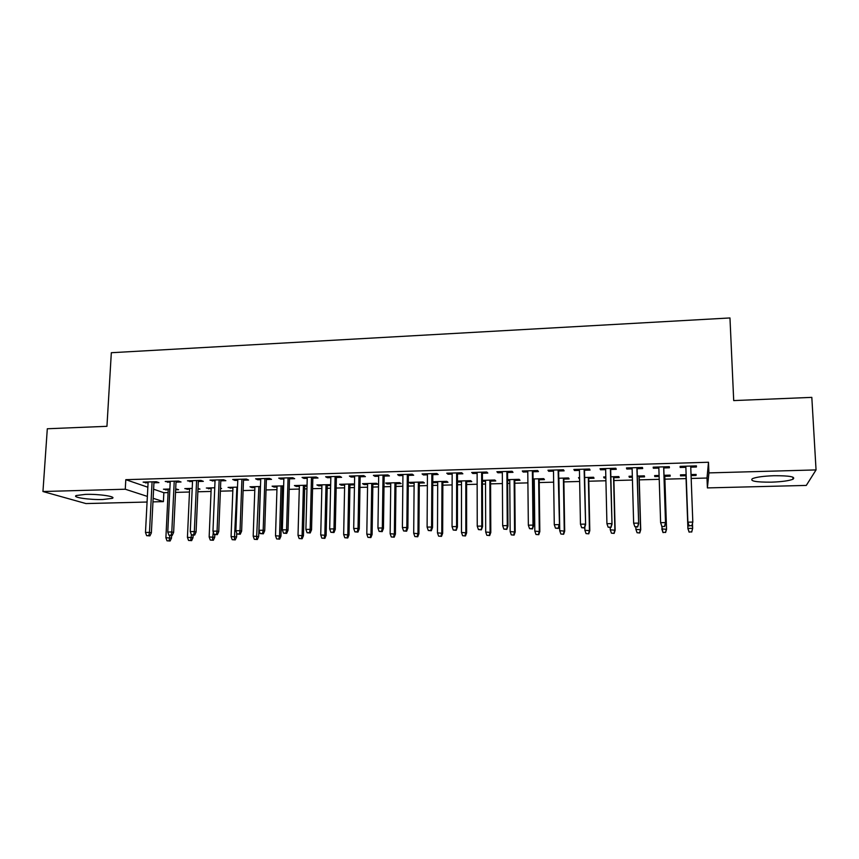 <?xml version="1.0" encoding="UTF-8"?>
<svg xmlns="http://www.w3.org/2000/svg" width="859" height="859" viewBox="0 0 859 859"><rect width="100%" height="100%" fill="white"/><g stroke="black" fill="none" stroke-linecap="round" stroke-linejoin="round"><path stroke-width="1.29" d="M85.503 494.376C99.086 493.914 116.856 496.609 112.25 498.349L102.876 499.508C89.69 499.959 71.737 497.35 76.247 495.536L85.503 494.376M774.034 475.714C789.657 475.65 795.971 476.82 792.964 479.236C788.873 480.825 781.636 481.802 771.232 482.167C755.834 482.232 749.574 481.061 752.463 478.635C756.392 477.067 763.587 476.101 774.034 475.714M153.611 489.201L163.844 492.712L168.096 492.594M175.537 492.39L189.485 492.014M197.849 491.788L211.056 491.434M220.376 491.176L232.821 490.843M243.108 490.564L254.779 490.253M266.043 489.941L276.931 489.651M282.353 489.501L283.545 489.469M289.204 489.319L299.286 489.05M304.666 488.9L306.964 488.846M312.569 488.685L321.835 488.438M327.182 488.299L330.586 488.202M336.159 488.052L344.588 487.826M349.903 487.676L354.434 487.558M359.964 487.407L367.545 487.203M372.817 487.064L378.518 486.903M383.994 486.763L390.716 486.581M395.945 486.441L402.817 486.248M408.261 486.108L414.092 485.947M419.278 485.807L427.363 485.593M432.753 485.442L437.682 485.314M442.836 485.174L452.135 484.916M457.471 484.777L461.498 484.669M466.598 484.53L477.142 484.24M482.436 484.1L485.528 484.014M490.586 483.875L502.397 483.563M507.648 483.424L509.784 483.359M514.788 483.23L527.898 482.876M533.095 482.726L534.266 482.704M539.227 482.565L553.647 482.178M563.891 481.899L579.653 481.469M588.78 481.223L605.917 480.761M613.906 480.546L632.439 480.041M639.279 479.859L659.218 479.322M664.887 479.172L686.062 478.603M691.173 478.463L707 478.034L707.397 487.912L708.922 472.901L816.05 469.916L806.29 485.421L707.397 487.912M163.844 492.712L163.403 501.624L152.956 501.881M147.072 502.032L85.964 503.567L42.95 491.52L125.274 489.222L147.361 496.405M42.95 491.52L47.309 428.759L106.945 426.311L111.326 352.716L729.967 317.948L733.704 400.584L811.819 397.373L816.05 469.916M197.967 489.158L199.997 489.104L198 488.363M189.603 489.394L184.803 488.599L192.201 488.395M176.02 482.135L181.034 481.996L178.565 481.061L165.207 481.459L170.189 482.307M232.929 488.202L228.065 487.407L237.513 487.139M220.795 480.836L225.863 480.686L223.587 479.741L209.993 480.149L215.029 481.008M283.631 486.806L282.439 486.838M277.017 486.989L274.075 487.064L272.099 486.183L283.653 485.861M266.387 479.505L271.519 479.365L269.447 478.399L255.606 478.807L257.732 479.762L260.707 479.676M330.661 484.637L316.917 484.938L318.7 485.84L321.9 485.743M330.651 485.507L327.247 485.603M312.837 478.162L318.023 478.001L316.166 477.035L302.057 477.443L303.979 478.42L307.232 478.323M372.86 484.347L377.906 484.208L376.392 483.284L362.552 483.671L364.119 484.583L367.588 484.487M360.146 476.777L365.397 476.627L363.765 475.639L349.388 476.058L351.095 477.046L354.627 476.938M419.299 483.059L424.41 482.919L423.111 481.996L409.013 482.382L410.366 483.306L414.113 483.209M408.358 475.381L413.673 475.22L412.266 474.211L397.62 474.64L399.091 475.65L402.925 475.532M466.598 481.759L471.763 481.62L470.689 480.675L457.482 481.04M461.498 481.899L457.482 482.017M457.493 473.943L462.861 473.792L461.702 472.761L446.766 473.202L448.011 474.222L452.156 474.104M514.766 480.439L519.996 480.288L519.147 479.333L507.615 479.644M509.763 480.568L507.626 480.632M507.562 472.493L513.006 472.332L512.093 471.29L496.878 471.731L497.866 472.772L502.332 472.643M563.837 479.086L569.13 478.935L568.518 477.958L558.737 478.227M558.618 471L564.127 470.839L563.472 469.787L547.956 470.238L548.686 471.29L553.486 471.151M613.841 477.701L619.189 477.561L618.834 476.562L610.856 476.788M605.853 477.926L604.07 477.969L603.641 476.981L605.82 476.928M610.674 469.486L616.257 469.325L615.871 468.252L600.044 468.713L600.505 469.787L605.659 469.637M664.791 476.305L670.203 476.154L670.106 475.145L664.018 475.306M659.132 476.455L654.794 476.573L654.622 475.575L659.1 475.446M663.771 467.94L669.419 467.779L669.311 466.684L653.173 467.156L653.355 468.241L658.864 468.091M707 478.034L708.492 462.249L125.801 479.676L147.845 487.225M696.348 465.889L696.391 466.995L696.434 465.889L680.124 466.362L680.178 467.468L680.124 466.362M696.391 466.995L690.754 467.156M685.847 467.296L680.178 467.468M696.037 474.426L696.08 475.435L696.112 474.426L691.033 474.565M696.08 475.435L691.066 475.575M685.954 475.714L680.521 475.865L680.478 474.855L680.521 475.865M686.116 474.694L680.478 474.855M637.088 468.724L642.704 468.552L642.457 467.468L626.469 467.94L626.802 469.014L632.127 468.864M639.193 477.003L644.572 476.852L644.347 475.854L637.303 476.047M632.353 477.196L629.314 477.282L629.013 476.283L632.331 476.187M584.517 470.249L590.058 470.088L589.542 469.025L573.866 469.476L574.467 470.539L579.438 470.399M588.716 478.399L594.041 478.248L593.558 477.26L584.668 477.507M579.6 478.646L578.515 477.679L579.578 477.658M532.967 471.752L538.443 471.591L537.659 470.539L522.293 470.99L523.152 472.031L527.78 471.902M539.194 479.762L544.445 479.612L543.726 478.646L533.052 478.946M534.234 479.902L533.063 479.934M482.404 473.223L487.815 473.062L486.774 472.031L471.698 472.471L472.815 473.502L477.121 473.373M490.575 481.104L495.761 480.954L494.805 480.009L482.425 480.353M485.518 481.244L482.436 481.319M432.807 474.662L438.154 474.512L436.866 473.492L422.08 473.932L423.433 474.941L427.428 474.823M442.836 482.414L447.979 482.275L446.787 481.341L432.764 481.727M437.703 482.554L433.806 482.661L432.764 481.888M384.134 476.079L389.417 475.929L387.903 474.93L373.386 475.36L374.975 476.348L378.669 476.24M395.978 483.703L401.056 483.563L399.65 482.64L385.67 483.037L387.141 483.95L390.748 483.853M336.384 477.475L341.603 477.325L339.853 476.337L325.615 476.756L327.429 477.733L330.822 477.636M354.488 484.573L353.36 483.928L339.627 484.304L341.302 485.217L344.642 485.12M354.488 484.852L349.946 484.97M289.504 478.839L294.658 478.688L292.694 477.722L278.724 478.13L280.753 479.086L283.857 479M307.028 486.162L304.741 486.215M299.362 486.366L296.28 486.452L294.412 485.56L307.05 485.217M243.484 480.17L248.584 480.031L246.415 479.075L232.692 479.483L234.926 480.428L237.76 480.342M254.876 487.59L252.052 487.676L249.99 486.795L260.481 486.505M198.3 481.491L203.347 481.341L200.974 480.406L187.498 480.804L192.513 481.663M220.484 488.546L221.558 488.513L220.505 488.095M211.164 488.803L206.343 488.009L214.75 487.772M153.933 482.779L158.926 482.64L156.349 481.716L143.12 482.103L148.07 482.951M175.655 489.78L178.618 489.694L175.698 488.857M168.224 489.984L163.457 489.201L169.857 489.018M153.138 498.284L163.403 501.624M125.801 479.676L125.274 489.222M708.492 462.249L708.922 472.901M653.323 467.146L653.355 468.241M654.762 475.564L654.794 476.573M626.769 467.93L626.802 469.014M629.282 476.273L629.314 477.282M600.484 468.703L600.505 469.787M604.049 476.97L604.07 477.969M574.456 469.465L574.467 470.539M579.041 477.668L579.063 478.667M548.676 470.217L548.686 471.29M523.142 470.968L523.152 472.031M497.855 471.709L497.866 472.772M472.815 472.439L472.815 473.502M448.011 473.169L448.011 474.222M423.444 473.889L423.433 474.941M433.816 481.695L433.806 482.661M399.102 474.597L399.091 475.65M410.377 482.35L410.366 483.306M374.996 475.306L374.975 476.348M387.151 482.994L387.141 483.95M351.116 476.004L351.095 477.046M364.141 483.628L364.119 484.583M327.451 476.702L327.429 477.733M341.324 484.261L341.302 485.217M304.011 477.389L303.979 478.42M318.721 484.884L318.7 485.84M280.786 478.066L280.753 479.086M296.312 485.507L296.28 486.452M257.764 478.742L257.732 479.762M274.107 486.13L274.075 487.064M234.969 479.408L234.926 480.428M252.084 486.742L252.052 487.676M212.377 480.074L212.334 481.083M230.266 487.343L230.233 488.277M189.979 480.729L189.936 481.738M208.64 487.944L208.597 488.868M167.795 481.384L167.741 482.382M187.198 488.535L187.155 489.458M145.805 482.028L145.751 483.016M165.937 489.125L165.884 490.049M689.101 525.729L691.849 525.676L689.101 525.729L687.876 522.165L685.826 466.201L687.887 522.755L687.876 522.165L692.816 522.079L690.711 466.05M691.849 525.676L692.816 522.079L691.839 525.998M687.887 522.755L689.101 526.041M689.079 532.118L691.71 531.785L689.079 532.118L687.909 528.414L692.644 528.328L692.472 523.797M691.71 531.785L692.644 528.328L691.71 532.075M689.079 531.828L687.909 528.414L685.944 474.705M687.919 528.951L685.922 474.705M661.902 526.546L664.608 526.492L661.902 526.546L660.625 522.68L658.821 466.985M661.838 526.223L660.625 522.68L665.51 522.594L665.596 523.174L663.739 466.845M664.555 526.18L665.51 522.594L663.663 466.845M664.608 526.492L665.596 523.174M637.539 526.674L634.855 526.717L637.646 526.986L638.473 523.11L633.641 523.195L632.095 467.768M636.884 467.629L638.666 523.679L637.067 467.629M637.646 526.986L638.666 523.679M633.641 523.195L634.855 526.717M663.008 532.569L665.553 532.226L663.008 532.569L661.784 528.876L666.552 529.327L664.759 475.295M665.553 532.226L666.466 528.8L664.694 475.295M662.955 532.279L661.688 525.944M666.552 529.327L665.596 532.516M637.067 532.72L639.751 532.967L637.067 532.72L635.907 529.337L640.717 529.788L639.16 476.004M639.644 532.677L640.546 529.262L638.999 476.004M635.907 529.337L635.843 527.018M640.717 529.788L639.751 532.967M610.792 527.158L608.14 527.211L610.964 527.469L611.715 523.614L606.926 523.7L605.627 468.552M610.373 468.413L612.005 524.183L610.652 468.402M610.964 527.469L612.005 524.183M606.926 523.7L608.14 527.211M584.313 527.651L581.683 527.694L584.539 527.952L585.215 524.119L580.469 524.205L579.428 469.315M584.12 469.175L585.613 524.677L584.496 469.164M584.539 527.952L585.613 524.677M580.469 524.205L581.683 527.694M611.436 533.16L614.142 533.407L611.436 533.16L610.277 529.799L615.141 530.239L613.809 476.702M613.992 533.117L614.872 529.713L613.551 476.713M610.277 529.799L610.212 527.49M615.141 530.239L614.142 533.407M586.042 533.6L588.78 533.836L586.042 533.6L584.882 530.25L589.8 530.69L588.705 477.4M588.576 533.557L589.435 530.175L588.351 477.411M584.882 530.25L584.818 527.082M589.8 530.69L588.78 533.836M558.092 528.124L555.483 528.178L558.371 528.435L558.973 524.613L554.28 524.699L553.475 470.077M558.125 469.937L559.467 525.171L558.608 469.927M558.371 528.435L559.467 525.171M554.28 524.699L555.483 528.178M560.895 534.03L563.654 534.266L560.895 534.03L559.735 530.701L564.696 531.13L563.826 478.087M563.397 533.987L564.245 530.615L563.386 478.098M559.735 530.701L558.908 478.227M564.696 531.13L563.654 534.266M532.129 528.607L529.552 528.65L532.462 528.908L532.999 525.107L528.349 525.193L527.77 470.829M532.376 470.7L532.999 525.107L533.589 525.665L532.956 470.678M532.462 528.908L533.589 525.665M528.349 525.193L529.552 528.65M535.973 534.459L538.765 534.695L535.973 534.459L534.824 531.141L539.828 531.581L539.173 478.774M538.464 534.416L539.291 531.066L538.647 478.785M534.824 531.141L534.223 478.914M539.828 531.581L538.765 534.695M506.423 529.069L503.868 529.123L506.81 529.369L507.272 525.59L502.665 525.687L502.322 471.58M506.885 471.441L507.272 525.59L507.948 526.148L507.562 471.419M506.81 529.369L507.948 526.148M502.665 525.687L503.868 529.123M480.965 529.541L478.431 529.584L481.394 529.842L481.792 526.084L477.239 526.17L477.121 472.31M481.641 472.182L481.792 526.084L482.565 526.631L482.404 472.16M481.394 529.842L482.565 526.631M477.239 526.17L478.431 529.584M455.753 530.003L453.241 530.046L456.236 530.293L456.569 526.556L452.049 526.642L452.156 473.051M456.634 472.912L456.569 526.556L457.428 527.104L457.493 472.89M456.236 530.293L457.428 527.104M452.049 526.642L453.241 530.046M430.778 530.465L428.297 530.508L431.315 530.755L430.778 530.465L431.583 527.029L427.106 527.115L427.428 473.771M431.862 473.642L431.583 527.029L432.528 527.566L432.807 473.61M431.315 530.755L432.528 527.566M427.106 527.115L428.297 530.508M406.049 530.916L403.59 530.959L406.629 531.206L406.049 530.916L406.833 527.501L402.399 527.587L402.935 474.49M407.327 474.361L406.833 527.501L407.875 528.038L408.369 474.329M406.629 531.206L407.875 528.038M402.399 527.587L403.59 530.959M381.557 531.356L379.12 531.41L382.18 531.646L381.557 531.356L382.319 527.963L377.939 528.049L378.679 475.199M383.028 475.07L382.319 527.963L383.447 528.5L384.156 475.038M382.18 531.646L383.447 528.5M377.939 528.049L379.12 531.41M357.29 531.807L354.874 531.85L357.967 532.086L357.29 531.807L358.042 528.425L353.693 528.51L354.649 475.907M358.955 475.779L358.042 528.425L359.255 528.951L360.168 475.746M357.967 532.086L359.255 528.951M353.693 528.51L354.874 531.85M333.26 532.247L330.865 532.29L333.979 532.526L333.26 532.247L333.99 528.886L329.684 528.961L330.844 476.605M335.107 476.477L333.99 528.886L335.278 529.402L336.406 476.434M333.979 532.526L335.278 529.402M329.684 528.961L330.865 532.29M309.444 532.677L307.082 532.73L310.206 532.967L309.444 532.677L310.174 529.337L305.901 529.412L307.254 477.293M311.484 477.174L310.174 529.337L311.538 529.853L312.859 477.132M310.206 532.967L311.538 529.853M305.901 529.412L307.082 532.73M285.864 533.117L283.513 533.16L286.67 533.396L285.864 533.117L286.573 529.788L282.343 529.863L283.889 477.98M288.076 477.851L286.573 529.788L288.023 530.293L289.537 477.808M286.67 533.396L288.023 530.293M282.343 529.863L283.513 533.16M262.489 533.546L260.17 533.589L263.348 533.815L262.489 533.546L263.187 530.228L258.999 530.304L260.739 478.656M264.894 478.538L263.187 530.228L264.712 530.733L266.419 478.495M263.348 533.815L264.712 530.733M258.999 530.304L260.17 533.589M239.339 533.965L237.041 534.008L240.241 534.244L239.339 533.965L240.026 530.669L235.881 530.744L237.803 479.333M241.916 479.204L240.026 530.669L241.626 531.173L243.526 479.161M240.241 534.244L241.626 531.173M235.881 530.744L237.041 534.008M216.404 534.384L214.127 534.427L217.338 534.663L216.404 534.384L217.08 531.098L212.968 531.184L215.072 479.998M219.152 479.88L217.08 531.098L218.755 531.603L220.838 479.827M217.338 534.663L218.755 531.603M212.968 531.184L214.127 534.427M193.683 534.803L191.417 534.846L194.66 535.071L193.683 534.803L194.338 531.538L190.268 531.614L192.556 480.653M196.593 480.535L194.338 531.538L196.088 532.032L198.354 480.482M194.66 535.071L196.088 532.032M190.268 531.614L191.417 534.846M511.298 534.878L514.101 535.114L511.298 534.878L510.149 531.581L515.196 532.011L514.756 479.451M513.757 534.846L514.573 531.506L514.144 479.472M510.149 531.581L509.752 479.59M515.196 532.011L514.101 535.114M486.849 535.307L489.684 535.533L486.849 535.307L485.7 532.022L490.8 532.451L490.564 480.127M489.276 535.264L490.081 531.946L489.866 480.138M485.7 532.022L485.518 480.267M490.8 532.451L489.684 535.533M462.625 535.715L465.481 535.952L462.625 535.715L461.476 532.451L466.62 532.87L466.598 480.782M465.03 535.683L465.825 532.376L465.803 480.815M461.476 532.451L461.498 480.933M466.62 532.87L465.481 535.952M438.616 536.134L441.505 536.36L438.616 536.134L437.478 532.881L442.664 533.299L442.847 481.448M441.011 536.091L441.784 532.805L441.966 481.469M437.478 532.881L437.703 481.588M442.664 533.299L441.505 536.36M414.843 536.542L417.742 536.768L414.843 536.542L413.705 533.299L418.924 533.718L419.31 482.103M417.206 536.499L417.968 533.224L418.354 482.124M413.705 533.299L414.124 482.243M418.924 533.718L417.742 536.768M391.274 536.95L394.206 537.176L391.274 536.95L390.147 533.718L395.408 534.137L395.988 482.747M393.626 536.907L394.367 533.643L394.947 482.779M390.147 533.718L390.759 482.887M395.408 534.137L394.206 537.176M367.931 537.347L370.873 537.573L367.931 537.347L366.804 534.137L372.097 534.545L372.87 483.392M370.261 537.304L370.981 534.062L371.754 483.413M366.804 534.137L367.609 483.531M372.097 534.545L370.873 537.573M344.792 537.745L347.766 537.97L344.792 537.745L343.664 534.556L349.001 534.964L349.967 484.025M347.1 537.702L347.82 534.481L348.775 484.057M343.664 534.556L344.663 484.165M349.001 534.964L347.766 537.97M321.867 538.142L324.852 538.357L321.867 538.142L320.74 534.964L326.119 535.361L327.268 484.648M324.154 538.099L324.852 534.889L326.001 484.691M320.74 534.964L321.921 484.798M326.119 535.361L324.852 538.357M299.147 538.529L302.153 538.754L299.147 538.529L298.019 535.361L303.442 535.769L304.762 485.281M301.412 538.496L302.1 535.297L303.42 485.314M298.019 535.361L299.383 485.421M303.442 535.769L302.153 538.754M276.63 538.915L279.658 539.13L276.63 538.915L275.514 535.769L280.957 536.166L282.471 485.893M278.874 538.883L279.551 535.694L281.054 485.936M275.514 535.769L277.049 486.044M280.957 536.166L279.658 539.13M254.307 539.302L257.356 539.516L254.307 539.302L253.19 536.166L258.677 536.564L260.363 486.505M256.53 539.259L258.881 486.548M253.19 536.166L254.908 486.656M258.677 536.564L257.356 539.516M232.188 539.677L235.259 539.892L232.188 539.677L231.082 536.553L236.601 536.95L236.74 533.16M234.4 539.645L236.901 487.16M231.082 536.553L232.961 487.268M236.601 536.95L235.259 539.892M210.272 540.053L213.354 540.268L210.272 540.053L209.156 536.95L214.707 537.337L214.814 534.631M212.452 540.021L213.29 532.075M209.156 536.95L211.207 487.869M214.707 537.337L213.354 540.268M171.166 535.211L168.922 535.254L172.176 535.479L171.166 535.211L171.8 531.957L167.773 532.043L170.232 481.308M174.237 481.19L171.8 531.957L173.625 532.451L176.063 481.137M172.176 535.479L173.625 532.451M167.773 532.043L168.922 535.254M188.54 540.429L191.643 540.644L188.54 540.429L187.434 537.337L193.007 537.723L193.125 535.103M190.698 540.397L191.439 534.846M187.434 537.337L189.646 488.47M193.007 537.723L191.643 540.644M148.854 535.619L146.631 535.662L149.906 535.887L148.854 535.619L149.477 532.387L145.482 532.462L148.124 481.953M152.086 481.845L149.477 532.387L151.367 532.881L153.986 481.781M149.906 535.887L151.367 532.881M145.482 532.462L146.631 535.662M167 540.805L170.114 541.009L167 540.805L165.894 537.723L171.499 538.11L171.628 535.49M169.137 540.762L169.857 535.501M165.894 537.723L168.267 489.061M171.499 538.11L170.114 541.009M112.25 498.349L112.325 497.146M792.964 479.236L792.857 477.121"/></g></svg>

